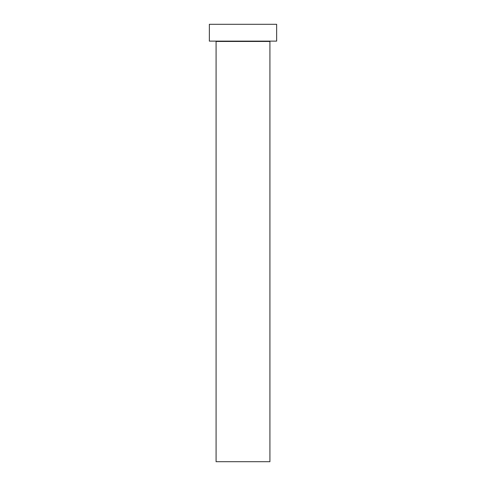 <?xml version="1.0" encoding="UTF-8"?>
<svg xmlns="http://www.w3.org/2000/svg" width="486" height="486" viewBox="0 0 486 486"><rect width="100%" height="100%" fill="white"/><g stroke="black" fill="none" stroke-linecap="round" stroke-linejoin="round"><path stroke-width="0.36" stroke-dasharray="2.43 1.82" d="M270.252 41.122L215.748 41.122L270.252 41.122M209.357 41.122L276.643 41.122M209.357 24.3L276.643 24.3M216.082 461.7L269.918 461.7M216.082 41.462L269.918 41.462"/><path stroke-width="0.73" d="M269.918 41.462L216.082 41.462L216.082 461.7L269.918 461.7L269.918 41.462A0.334 0.334 0 0 1 270.252 41.122M216.082 41.462A0.334 0.334 0 0 0 215.748 41.122M276.643 41.122L209.357 41.122L209.357 24.3L276.643 24.3L276.643 41.122"/></g></svg>
